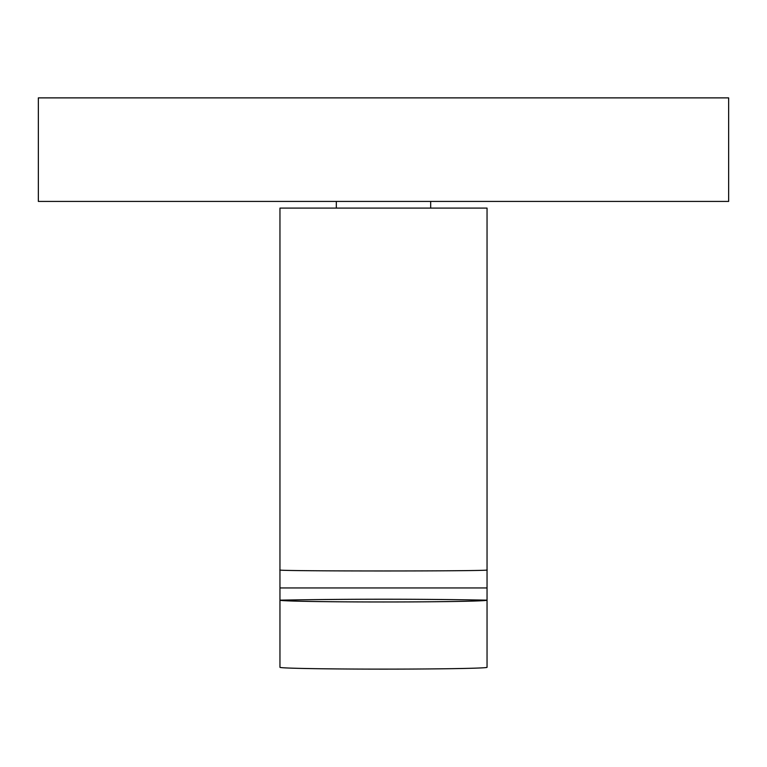 <?xml version="1.0" encoding="UTF-8"?>
<svg xmlns="http://www.w3.org/2000/svg" width="767" height="767" viewBox="0 0 767 767"><rect width="100%" height="100%" fill="white"/><g stroke="black" fill="none" stroke-linecap="round" stroke-linejoin="round"><path stroke-width="1.15" d="M728.65 97.879L38.35 97.879L38.35 201.424L728.65 201.424L728.65 97.879M336.329 201.424L336.329 208.097M430.671 201.424L430.671 208.097M487.045 569.958L487.045 208.097L279.955 208.097L279.955 569.958C273.598 571.31 493.612 571.3 487.045 569.958L487.045 667.319A103.545 1.802 0 0 1 408.849 669.064A103.545 1.802 0 0 1 383.5 669.121A103.545 1.802 0 0 1 358.151 669.064A5752.5 5752.5 0 0 0 408.849 669.064M487.045 587.953L279.955 587.953L279.955 667.319A103.545 1.802 0 0 0 358.151 669.064M279.955 587.953L279.955 569.958M487.045 600.158A103.545 1.802 180 0 1 383.5 601.97A103.545 1.802 180 0 1 279.955 600.158A5752.5 5751.628 180 0 1 487.045 600.158"/></g></svg>
